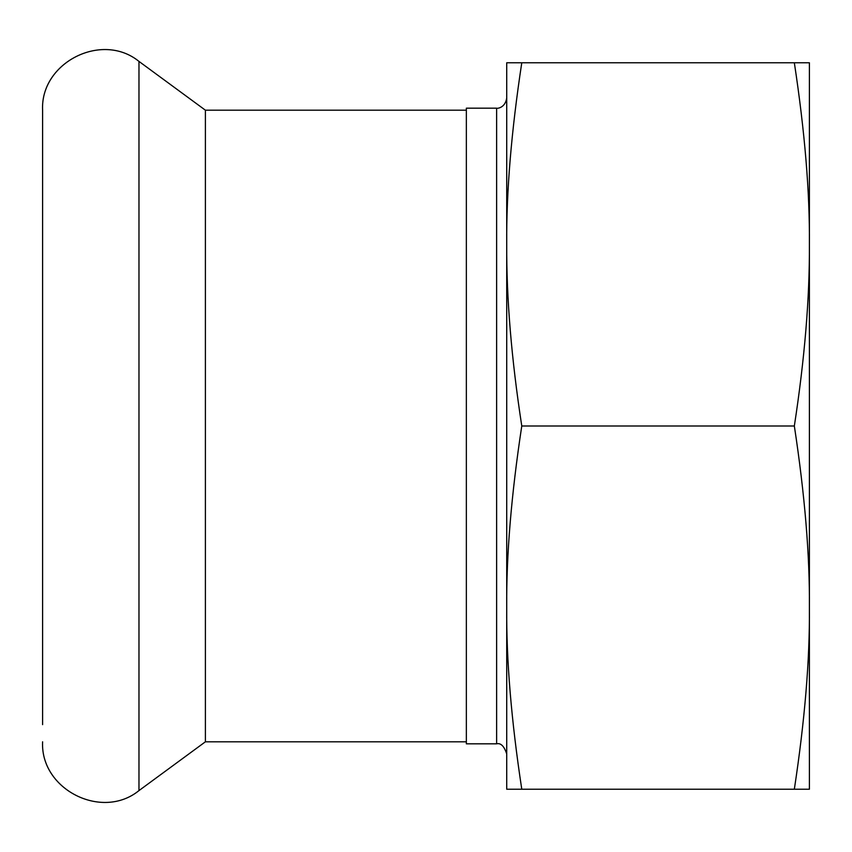 <?xml version="1.0" encoding="UTF-8"?>
<svg xmlns="http://www.w3.org/2000/svg" width="852" height="852" viewBox="0 0 852 852"><rect width="100%" height="100%" fill="white"/><g stroke="black" fill="none" stroke-linecap="round" stroke-linejoin="round"><path stroke-width="1.28" d="M496.631 108.183L496.631 743.817L466.353 743.817L466.353 108.183L496.631 108.183C496.578 108.619 505.119 108.364 506.716 98.097M809.4 650.3L809.4 244.375L809.4 789.218L794.341 789.218C804.799 720.462 809.826 659.917 809.4 607.614C809.826 555.302 804.799 494.767 794.341 426L521.775 426C511.306 494.767 506.29 555.302 506.716 607.614C506.29 659.917 511.306 720.462 521.775 789.218L506.716 789.218L506.716 244.386C506.429 298.253 511.445 358.798 521.775 426M794.341 789.218L521.775 789.218M809.4 244.386L809.4 62.782L794.341 62.782C804.799 131.528 809.826 192.062 809.4 244.386C809.688 298.253 804.671 358.798 794.341 426M809.4 62.782L521.775 62.782C511.317 131.528 506.29 192.062 506.716 244.386L506.716 62.782L521.775 62.782M506.716 292.981L506.716 268.795M466.353 741.804L205.396 741.804L205.396 110.196L138.972 61.408C101.974 31.29 40.236 62.537 42.6 110.196L42.6 724.647M205.396 741.804L138.972 790.592L138.972 61.408M496.631 743.817C500.806 742.795 504.171 746.16 506.716 753.903M138.972 790.592C101.974 820.71 40.236 789.463 42.6 741.804M466.353 110.196L205.396 110.196"/></g></svg>
